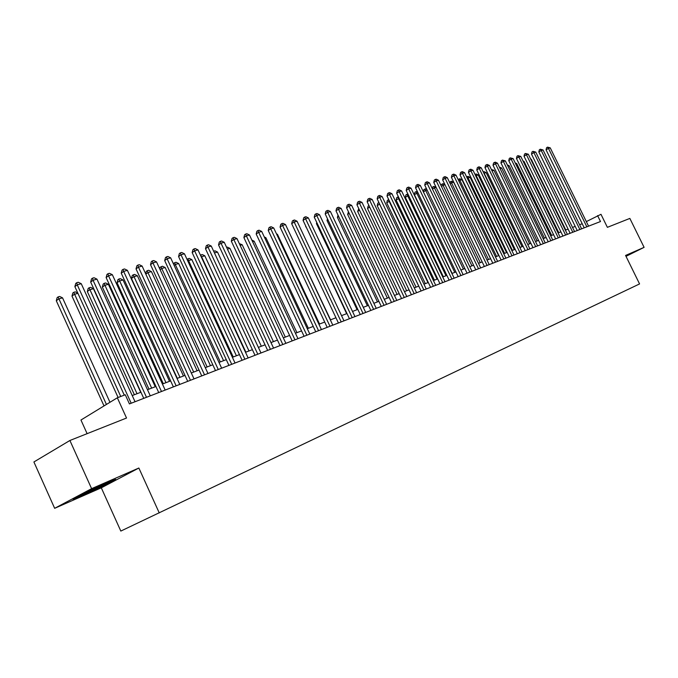 <?xml version="1.0" encoding="UTF-8"?>
<svg xmlns="http://www.w3.org/2000/svg" width="678" height="678" viewBox="0 0 678 678"><rect width="100%" height="100%" fill="white"/><g stroke="black" fill="none" stroke-linecap="round" stroke-linejoin="round"><path stroke-width="1.02" d="M101.302 487.821L138.863 468.023L91.606 488.66L54.655 508.314L101.302 487.821L120.82 531.069L639.566 283.929L625.574 255.445L644.1 247.351L629.854 218.418L607.378 227.333L600.979 214.307L586.334 221.604M54.655 508.314L33.9 461.964L69.902 440.488L126.532 418.029L117.328 397.783L80.953 420.021L87.115 433.657M626.014 256.335L644.1 247.351M91.606 488.66L69.902 440.488M117.328 397.783L125.269 394.774L129.43 403.91L600.496 221.536L597.581 215.596M138.863 468.023L159.254 512.924M582.207 223.732L579.605 224.723M575.207 226.401L572.537 227.418M568.105 229.113L565.359 230.164M560.901 231.868L558.07 232.944M553.579 234.664L550.672 235.766M546.137 237.503L543.154 238.639M538.586 240.385L535.518 241.554M530.908 243.317L527.764 244.521M523.111 246.292L519.873 247.529M515.195 249.318L511.865 250.589M507.136 252.394L503.72 253.699M498.957 255.521L495.44 256.86M490.635 258.691L487.024 260.072M482.177 261.928L478.465 263.344M473.575 265.208L469.761 266.666M464.837 268.547L460.913 270.047M455.938 271.946L451.904 273.48M446.887 275.404L442.751 276.98M437.683 278.912L433.428 280.539M428.31 282.497L423.936 284.167M418.775 286.133L414.283 287.853M409.071 289.837L404.452 291.608M399.198 293.616L394.435 295.43M389.138 297.456L384.248 299.32M378.892 301.363L373.866 303.286M368.459 305.346L363.289 307.32M357.831 309.405L352.509 311.439M347 313.541L341.526 315.634M335.957 317.762L330.33 319.906M324.711 322.05L318.923 324.262M313.244 326.432L307.287 328.703M301.549 330.898L295.422 333.237M289.625 335.449L283.319 337.856M277.463 340.093L270.971 342.576M265.056 344.831L258.369 347.382M252.394 349.67L245.512 352.297M239.47 354.602L232.385 357.306M226.274 359.645L218.977 362.425M212.807 364.789L205.29 367.654M199.044 370.035L191.306 372.993M184.992 375.409L177.017 378.451M170.627 380.892L162.415 384.028M155.957 386.494L147.49 389.723M140.948 392.223L132.218 395.554M83.301 495.076L104.412 485.321L115.684 479.371L105.734 483.202L84.004 493.237L72.86 499.152L83.301 495.076L83.114 494.669M625.964 256.233L629.108 254.674L625.786 255.869M131.176 403.232L77.258 284.845L81.241 283.692L135.041 401.74M124.277 395.147L74.877 286.65L77.258 284.845L76.69 282.734L78.284 282.277L81.241 283.692M74.877 286.65L75.741 283.455L76.69 282.734M109.972 402.283L62.537 297.845L58.588 299.015L56.299 300.752L104.014 405.919M56.299 300.752L57.147 297.625L58.062 296.93L106.429 404.444M58.062 296.93L59.647 296.464L62.537 297.845M84.496 493.008L82.089 494.576L87.725 492.279C97.14 488.177 110.344 481.617 105.895 483.245L104.31 483.855M112.184 480.719L103.937 485.075L76.309 497.321M628.574 254.64L625.845 255.996M146.499 397.3L93.064 280.268L96.962 279.141L150.279 395.842M143.753 398.367L90.674 282.065L93.064 280.268L92.479 278.192L94.039 277.743L96.962 279.141M90.674 282.065L91.522 278.912L92.479 278.192M161.483 391.503L108.531 275.785L112.336 274.683L165.178 390.07M158.728 392.57L106.124 277.573L108.531 275.785L107.921 273.743L109.446 273.302L112.336 274.683M106.124 277.573L106.963 274.454L107.921 273.743M176.144 385.824L123.659 271.412L127.388 270.327L179.763 384.426M173.382 386.892L121.243 273.183L123.659 271.412L123.032 269.386L124.523 268.963L127.388 270.327M121.243 273.183L122.065 270.107L123.032 269.386M190.484 380.273L138.456 267.124L142.109 266.064L194.027 378.9M187.721 381.341L136.032 268.895L138.456 267.124L137.812 265.132L139.278 264.708L142.109 266.064M136.032 268.895L136.846 265.844L137.812 265.132M77.911 293.303L74.283 294.379L71.987 296.1L118.099 397.494M71.987 296.1L72.817 293.006L73.741 292.32L120.743 396.486M73.741 292.32L75.283 291.862L77.8 293.066M140.71 392.316L93.428 288.718L89.64 289.837L87.335 291.557L134.371 394.732M87.335 291.557L88.157 288.489L89.081 287.803L137.024 393.723M89.081 287.803L90.598 287.362L93.428 288.718M155.254 386.757L108.387 284.294L104.675 285.387L102.353 287.099L148.991 389.155M102.353 287.099L103.166 284.074L104.09 283.387L151.652 388.138M104.09 283.387L105.573 282.955L108.387 284.294M169.492 381.324L123.023 279.963L119.396 281.039L117.065 282.743L163.296 383.689M117.065 282.743L117.862 279.751L118.794 279.065L165.966 382.672M118.794 279.065L120.243 278.641L123.023 279.963M204.527 374.841L152.948 262.928L156.525 261.886L207.985 373.502M201.747 375.909L150.516 264.683L152.948 262.928L152.287 260.962L153.72 260.555L156.525 261.886M150.516 264.683L151.313 261.666L152.287 260.962M183.441 376.002L137.363 275.726L133.803 276.777L131.464 278.472L177.305 378.341M131.464 278.472L132.252 275.514L133.185 274.836L179.975 377.315M133.185 274.836L134.608 274.412L137.363 275.726M218.265 369.518L167.135 258.818L170.636 257.801L221.655 368.205M215.485 370.595L164.695 260.572L167.135 258.818L166.457 256.886L167.856 256.479L170.636 257.801M164.695 260.572L165.483 257.589L166.457 256.886M197.095 370.781L151.406 271.573L147.923 272.607L193.705 372.078M145.685 273.844L146.346 271.361L147.287 270.683L148.677 270.276L151.406 271.573M147.287 270.683L147.923 272.607L145.812 274.115M231.715 364.315L181.026 254.792L184.45 253.801L235.037 363.027M228.935 365.391L178.577 256.538L181.026 254.792L180.331 252.886L181.704 252.496L184.45 253.801M178.577 256.538L179.348 253.589L180.331 252.886M210.468 365.679L165.161 267.505L161.745 268.513L207.146 366.942M159.737 268.869L160.152 267.293L162.466 266.225L165.161 267.505M161.101 266.624L161.745 268.513L160.118 269.683M244.885 359.213L194.628 250.852L197.984 249.885L248.14 357.95M242.105 360.289L192.171 252.589L194.628 250.852L193.916 248.97L195.264 248.589L197.984 249.885M192.171 252.589L192.942 249.665L193.916 248.97M223.571 360.671L178.645 263.522L175.297 264.513L220.316 361.916M173.5 264.013L173.687 263.31L175.966 262.25L178.645 263.522M174.636 262.64L175.297 264.513L174.119 265.344M257.793 354.213L207.96 246.995L211.248 246.046L260.979 352.984M255.004 355.297L205.493 248.724L207.96 246.995L207.231 245.139L208.553 244.758L211.248 246.046M205.493 248.724L206.248 245.834L207.231 245.139M236.41 355.772L191.849 259.615L188.577 260.589L233.224 356.984M187.026 259.36L189.204 258.36L191.849 259.615M187.899 258.742L188.577 260.589L187.831 261.106M270.437 349.323L221.02 243.216L224.24 242.283L273.556 348.111M267.649 350.399L218.545 244.928L221.02 243.216L220.282 241.385L221.57 241.012L224.24 242.283M218.545 244.928L219.291 242.071L220.282 241.385M248.996 350.967L204.807 255.784L201.586 256.742L245.877 352.162M200.459 255.225L202.18 254.538L204.807 255.784M200.9 254.92L201.273 256.962M282.819 344.526L233.817 239.504L236.978 238.588L285.879 343.339M280.031 345.602L231.342 241.215L233.817 239.504L233.071 237.698L234.334 237.334L236.978 238.588M231.342 241.215L232.079 238.385L233.071 237.698M261.335 346.255L217.502 252.038L214.451 252.936M213.731 251.377L214.909 250.801L217.502 252.038M294.964 339.822L246.36 235.876L249.462 234.978L297.964 338.661M292.176 340.907L243.885 237.571L246.36 235.876L245.606 234.088L246.843 233.732L249.462 234.978M243.885 237.571L244.614 234.774L245.606 234.088M273.437 341.636L229.952 248.351L227.418 249.106M226.605 247.36L227.384 247.131L229.952 248.351M306.863 335.22L258.665 232.308L261.7 231.435L309.804 334.076M304.083 336.296L256.182 234.003L258.665 232.308L257.894 230.545L259.106 230.198L261.7 231.435M256.182 234.003L256.903 231.223L257.894 230.545M285.302 337.102L242.165 244.741L240.131 245.343M239.326 243.614L242.165 244.741M318.541 330.695L270.725 228.817L273.709 227.952L321.423 329.584M315.753 331.779L268.242 230.503L270.725 228.817L269.946 227.079L271.132 226.732L273.709 227.952M268.242 230.503L268.954 227.749L269.946 227.079M296.939 332.661L254.148 241.199L252.589 241.665M251.86 240.114L254.148 241.199M329.983 326.271L282.556 225.393L285.48 224.545L332.813 325.169M327.194 327.347L280.073 227.062L282.556 225.393L281.768 223.672L282.938 223.333L285.48 224.545M280.073 227.062L280.777 224.342L281.768 223.672M308.363 328.296L265.903 237.724L264.801 238.046M264.293 236.953L265.903 237.724M341.212 321.923L294.167 222.028L297.032 221.198L343.983 320.847M338.424 322.999L291.676 223.698L294.167 222.028L293.362 220.333L294.515 220.003L297.032 221.198M291.676 223.698L292.371 221.003L293.362 220.333M319.567 324.016L277.446 234.308L276.785 234.503M276.471 233.851L277.446 234.308M352.221 317.66L305.558 218.731L308.371 217.918L354.95 316.601M349.441 318.736L303.066 220.392L305.558 218.731L304.744 217.053L305.871 216.731L308.371 217.918M303.066 220.392L303.752 217.723L304.744 217.053M330.559 319.821L288.531 231.037M363.035 313.473L316.728 215.494L319.491 214.697L365.705 312.439M360.255 314.55L314.245 217.146L316.728 215.494L315.914 213.841L317.016 213.519L319.491 214.697M314.245 217.146L314.914 214.502L315.914 213.841M373.637 309.363L327.703 212.316L330.415 211.536L376.265 308.354M370.866 310.439L325.211 213.96L327.703 212.316L326.872 210.68L327.957 210.366L330.415 211.536M325.211 213.96L325.881 211.341L326.872 210.68M306.007 226.621L346.636 313.685M305.685 226.833L305.837 226.257M384.053 305.337L338.466 209.197L341.127 208.426L386.63 304.337M381.282 306.405L335.983 210.833L338.466 209.197L337.636 207.587L338.695 207.273L341.127 208.426M335.983 210.833L336.635 208.239L337.636 207.587M317.109 223.215L316.457 223.647L357.094 309.685M316.457 223.647L316.753 222.46M394.274 301.379L349.043 206.137L351.653 205.383L396.8 300.396M391.503 302.447L346.56 207.765L349.043 206.137L348.204 204.544L349.246 204.239L351.653 205.383M346.56 207.765L347.204 205.188L348.204 204.544M328.008 219.867L327.025 220.511L367.366 305.77M327.025 220.511L327.474 218.748M404.308 297.489L359.425 203.129L361.993 202.383L406.792 296.532M401.546 298.557L356.942 204.748L359.425 203.129L358.577 201.552L359.603 201.256L361.993 202.383M356.942 204.748L357.586 202.197L358.577 201.552M338.712 216.596L337.415 217.435L377.451 301.913M337.415 217.435L338.008 215.104M414.165 293.676L369.629 200.179L372.146 199.451L416.606 292.735M411.41 294.744L367.145 201.781L369.629 200.179L368.773 198.62L369.781 198.323L372.146 199.451M367.145 201.781L367.773 199.264L368.773 198.62M349.221 213.375L347.628 214.409L387.358 298.134M347.628 214.409L348.467 211.782M423.852 289.93L379.646 197.273L382.121 196.561L426.242 288.998M421.097 290.989L377.163 198.874L379.646 197.273L378.782 195.73L379.773 195.45L382.121 196.561M377.163 198.874L377.79 196.374L378.782 195.73M359.543 210.222L357.653 211.434L397.096 294.413M357.653 211.434L358.789 208.638M433.361 286.243L389.486 194.425L391.926 193.722L435.717 285.336M430.615 287.311L387.011 196.018L389.486 194.425L388.621 192.899L389.596 192.62L391.926 193.722M387.011 196.018L387.63 193.535L388.621 192.899M442.709 282.624L399.164 191.62L401.554 190.933L445.022 281.734M439.963 283.692L396.681 193.205L399.164 191.62L398.291 190.111L399.249 189.84L401.554 190.933M396.681 193.205L397.3 190.747L398.291 190.111M451.895 279.073L408.673 188.874L411.021 188.187L454.167 278.192M449.15 280.133L406.19 190.442L408.673 188.874L407.792 187.382L408.732 187.111L411.021 188.187M406.19 190.442L406.8 188.009L407.792 187.382M369.688 207.121L367.518 208.51L406.664 290.76M367.518 208.51L368.129 206.07L368.934 205.553M379.655 204.095L377.205 205.637L416.072 287.167M377.205 205.637L377.816 203.222L378.773 202.603L379.612 204.103L418.733 286.15M389.477 201.188L386.731 202.815L425.318 283.633M386.731 202.815L387.333 200.417L388.291 199.807L389.13 201.29L427.979 282.624M388.291 199.807L388.757 199.671M460.921 275.573L418.012 186.162L420.326 185.492L463.15 274.709M458.184 276.632L415.538 187.73L418.012 186.162L417.131 184.687L418.055 184.424L420.326 185.492M415.538 187.73L416.139 185.314L417.131 184.687M399.139 198.332L396.105 200.035L434.412 280.167M396.105 200.035L396.698 197.662L397.655 197.052L398.495 198.518L437.064 279.15M397.655 197.052L398.418 196.832M469.795 272.141L427.199 183.501L429.471 182.848L471.99 271.293M467.066 273.192L424.733 185.06L427.199 183.501L426.309 182.043L427.216 181.78L429.471 182.848M424.733 185.06L425.326 182.67L426.309 182.043M408.631 195.527L405.308 197.306L443.344 276.751M405.308 197.306L405.902 194.95L406.859 194.349L407.707 195.798L445.997 275.743M406.859 194.349L407.978 194.179M478.515 268.759L436.234 180.89L438.471 180.238L480.677 267.929M475.795 269.819L433.767 182.441L436.234 180.89L435.335 179.441L436.234 179.187L438.471 180.238M433.767 182.441L434.352 180.068L435.335 179.441M417.962 192.772L414.368 194.628L452.133 273.395M414.368 194.628L414.953 192.289L415.911 191.688L416.767 193.12L454.777 272.387M415.911 191.688L417.462 191.73M487.092 265.437L445.115 178.314L447.31 177.678L489.219 264.623M484.38 266.496L442.649 179.856L445.115 178.314L444.217 176.89L445.099 176.636L447.31 177.678M442.649 179.856L443.234 177.509L444.217 176.89M427.132 190.06L425.674 190.484L463.421 269.09M423.335 191.772L423.86 189.662L425.699 188.806L426.776 189.315M424.809 189.069L425.674 190.484L423.403 191.908M495.533 262.174L453.853 175.788L456.014 175.161L497.618 261.369M492.821 263.225L451.395 177.322L453.853 175.788L452.946 174.373L453.811 174.127L456.014 175.161M451.395 177.322L451.963 174.983L452.946 174.373M436.149 187.391L434.437 187.899L471.922 265.844M432.242 188.611L432.623 187.086L433.573 186.492L435.929 186.933M433.573 186.492L434.437 187.899L432.488 189.111M503.83 258.962L462.447 173.297L464.574 172.678L505.881 258.165M501.127 260.013L459.989 174.822L462.447 173.297L461.54 171.898L462.388 171.653L464.574 172.678M459.989 174.822L460.557 172.509L461.54 171.898M445.014 184.772L443.056 185.348L480.278 262.649M441.005 185.509L441.242 184.543L443.048 183.704L444.929 184.594M442.192 183.95L443.056 185.348L441.42 186.365M511.992 255.801L470.896 170.848L472.99 170.246L514.009 255.021M509.297 256.843L468.447 172.365L470.896 170.848L469.99 169.466L470.829 169.22L472.99 170.246M468.447 172.365L469.007 170.076L469.99 169.466M490.541 258.733L453.641 182.221L451.548 182.84L488.507 259.505M449.616 182.467L451.514 181.212L453.641 182.221M450.675 181.458L451.548 182.84L450.2 183.67M520.018 252.691L479.219 168.441L481.27 167.847L522.009 251.928M517.331 253.733L476.77 169.949L479.219 168.441L478.304 167.068L479.126 166.83L481.27 167.847M476.77 169.949L477.329 167.678L478.304 167.068M498.61 255.648L461.964 179.755L459.896 180.373L496.601 256.42M458.133 179.551L459.845 178.763L461.964 179.755M459.023 179L459.896 180.373L458.837 181.018M527.916 249.64L487.397 166.068L489.423 165.483L529.874 248.877M525.238 250.674L484.956 167.576L487.397 166.068L486.482 164.712L487.296 164.483L489.423 165.483M484.956 167.576L485.507 165.313L486.482 164.712M506.542 252.623L470.151 177.339L468.117 177.941L504.576 253.377M466.634 176.958L468.049 176.348L470.151 177.339M467.235 176.585L468.117 177.941L467.337 178.416M535.696 246.623L495.457 163.737L497.449 163.161L537.62 245.877M533.018 247.665L493.016 165.229L495.457 163.737L494.533 162.398L495.338 162.169L497.449 163.161M493.016 165.229L493.567 162.991L494.533 162.398M514.356 249.64L478.21 174.958L476.202 175.551L512.415 250.377M475.007 174.407L476.125 173.975L478.21 174.958M475.32 174.212L476.202 175.551L475.702 175.856M543.349 243.665L503.381 161.44L505.347 160.872L545.239 242.927M540.68 244.699L500.949 162.932L503.381 161.44L502.466 160.11L505.347 160.872M500.949 162.932L501.491 160.711L502.466 160.11M522.052 246.699L486.143 172.61L484.168 173.195L520.136 247.428M483.236 171.898L484.075 171.636L486.143 172.61M483.287 171.865L483.931 173.339M550.883 240.749L511.187 159.177L513.119 158.618L552.748 240.029M548.222 241.775L508.763 160.661L511.187 159.177L510.263 157.864L513.119 158.618M508.763 160.661L509.297 158.457L510.263 157.864M529.62 243.809L493.957 170.297L492.033 170.864M491.372 169.492L493.957 170.297M558.299 237.876L518.873 156.957L520.772 156.406L560.13 237.164M555.638 238.902L516.45 158.432L518.873 156.957L517.95 155.652L520.772 156.406M516.45 158.432L516.983 156.245L517.95 155.652M537.078 240.961L501.652 168.025L500.042 168.5M499.381 167.135L501.652 168.025M565.596 235.046L526.442 154.762L528.315 154.22L567.401 234.351M562.952 236.071L524.026 156.228L526.442 154.762L525.509 153.474L528.315 154.22M524.026 156.228L524.543 154.059L525.509 153.474M544.426 238.156L509.229 165.788L507.924 166.169M507.288 164.873L509.229 165.788M572.783 232.266L533.891 152.609L535.739 152.075L574.563 231.579M570.147 233.291L531.476 154.067L533.891 152.609L532.959 151.33L535.739 152.075M531.476 154.067L532.001 151.914L532.959 151.33M551.655 235.393L516.695 163.576L515.678 163.873M515.187 162.873L516.695 163.576M579.868 229.528L541.23 150.482L543.044 149.957L581.614 228.85M577.232 230.545L538.824 151.931L541.23 150.482L540.298 149.219L543.044 149.957M538.824 151.931L539.341 149.796L540.298 149.219M558.782 232.673L524.043 161.406L523.314 161.618M522.967 160.898L524.043 161.406M586.834 226.825L548.46 148.389L550.248 147.872L588.563 226.155M584.216 227.842L546.061 149.83L548.46 148.389L547.527 147.134L550.248 147.872M546.061 149.83L546.57 147.711L547.527 147.134M565.799 229.995L531.289 159.262L530.84 159.398M530.62 158.949L531.289 159.262M82.411 494.126L82.089 494.576"/></g></svg>
